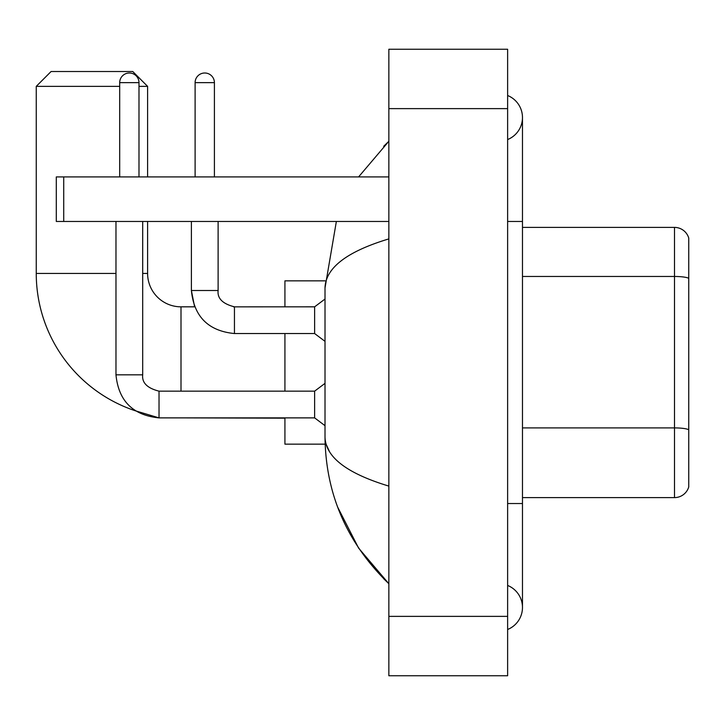 <?xml version="1.0" encoding="UTF-8"?>
<svg xmlns="http://www.w3.org/2000/svg" width="725" height="725" viewBox="0 0 725 725"><rect width="100%" height="100%" fill="white"/><g stroke="black" fill="none" stroke-linecap="round" stroke-linejoin="round"><path stroke-width="1.09" d="M688.75 238.09A14.844 14.844 0 0 0 674.495 227.396A14.844 14.844 0 0 1 688.75 238.09L688.75 486.91A14.844 14.844 0 0 1 674.495 497.604L522.471 497.604M688.75 278.327A14.844 2.574 180 0 0 674.495 276.47L674.495 227.396L522.471 227.396M507.627 629.49A23.753 23.753 0 0 0 507.627 585.447A23.753 23.753 0 0 1 507.627 629.49A23.753 23.753 0 0 0 522.471 607.468A23.753 23.753 0 0 1 507.627 629.49M507.627 95.51A23.753 23.753 0 0 1 507.627 139.553A23.753 23.753 0 0 0 507.627 95.51A23.753 23.753 0 0 1 522.471 117.532A23.753 23.753 0 0 0 507.627 95.51M388.854 238.897C346.858 251.557 325.579 267.915 325.008 287.97L325.008 437.03C325.489 457.013 346.767 473.371 388.854 486.103M388.854 675.763L507.627 675.763L507.627 49.237L388.854 49.237L388.854 675.763M325.008 287.97L336.364 221.46M358.585 176.918L388.854 141.284L358.585 176.918M337.669 507.128L358.612 548.109L388.854 583.716C346.931 543.016 325.652 494.124 325.008 437.03M329.467 451.584L326.069 444.153M159.029 391.183L159.029 417.881L135.367 410.794A144.755 144.755 0 0 1 36.25 273.425L36.25 86.357L51.094 71.512L132.748 71.512L147.601 86.357L138.992 86.357M181.005 391.156L181.005 306.829A33.404 33.404 0 0 1 147.601 273.425L147.601 221.46M119.688 86.357L36.25 86.357M147.601 176.918L147.601 86.357M284.925 333.545L284.925 391.156M284.925 417.881L284.925 444.153L325.144 444.153M325.144 280.847L284.925 280.847L284.925 306.829M119.688 176.918L119.688 82.641A9.652 9.652 0 0 1 129.34 72.998A9.652 9.652 0 0 1 138.992 82.641L138.992 176.918M115.973 374.825L142.698 374.825C141.801 382.746 147.248 388.183 159.029 391.156L314.623 391.156L314.623 417.881L159.029 417.881C132.911 415.298 118.556 400.943 115.973 374.825L115.973 221.46M142.698 374.825L142.698 221.46M195.107 176.918L195.107 82.641A9.652 9.652 0 0 1 204.758 72.998A9.652 9.652 0 0 1 214.41 82.641L214.41 176.918M234.447 306.856L314.623 306.829L314.623 333.545L234.447 333.545L234.447 306.829L233.523 306.829M63.718 221.46L56.296 221.46L56.296 176.918L63.718 176.918L63.718 221.46L388.854 221.46M388.854 176.918L63.718 176.918M688.75 429.762A14.844 2.574 180 0 0 674.495 427.904L674.495 276.47L522.471 276.47M674.495 497.604L674.495 427.904L522.471 427.904M507.627 503.54L522.471 503.54L522.471 117.532M507.627 221.46L522.471 221.46M388.854 616.377L507.627 616.377M388.854 108.623L507.627 108.623M36.25 273.425L115.973 273.425M142.698 273.425L147.601 273.425M284.925 418.171L181.005 417.881M119.688 82.641L138.992 82.641M181.005 306.829L194.608 306.829L191.391 290.498L218.089 290.498M195.107 82.641L214.41 82.641M522.471 503.54L522.471 607.468M388.854 141.284L383.688 146.278M388.854 583.716L383.688 578.722M314.623 417.881L325.008 425.675M314.623 391.156L325.008 383.362M218.116 290.498C217.219 298.419 222.666 303.857 234.447 306.829C222.666 303.857 217.219 298.419 218.116 290.498L218.116 221.46M191.391 221.46L191.391 290.498C193.974 316.617 208.329 330.972 234.447 333.545M314.623 333.545L325.008 341.348M314.623 306.829L325.008 299.035"/></g></svg>
